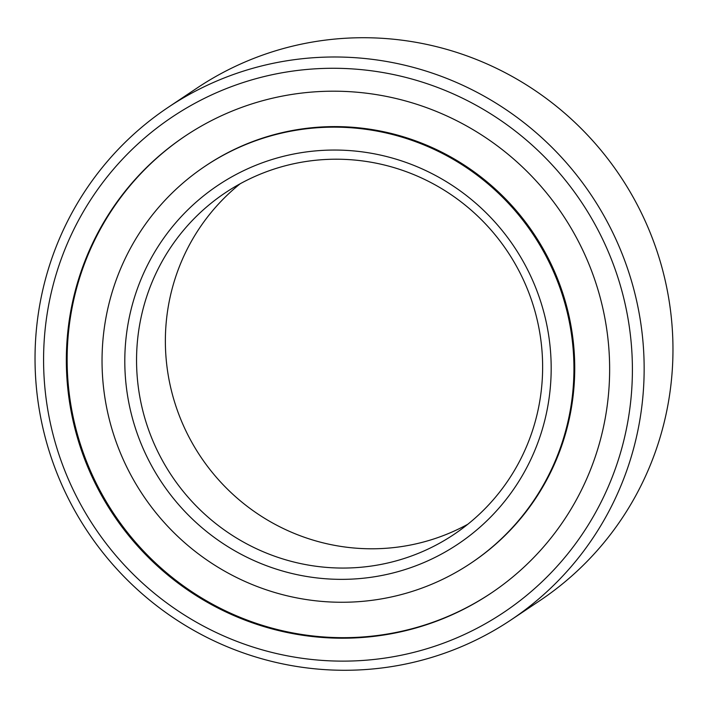 <?xml version="1.0" encoding="UTF-8"?>
<svg xmlns="http://www.w3.org/2000/svg" width="708" height="708" viewBox="0 0 708 708"><rect width="100%" height="100%" fill="white"/><g stroke="black" fill="none" stroke-linecap="round" stroke-linejoin="round"><path stroke-width="1.06" d="M67.269 382.789A275.005 270.137 -123.8 0 0 490.83 593.331A275.005 270.137 -123.8 0 0 608.712 346.619A275.005 270.137 -123.8 0 0 185.151 136.078A275.005 270.137 -123.8 0 0 67.269 382.789M510.946 619.96L539.761 600.694A308.325 302.865 -123.8 0 0 671.927 324.087A308.325 302.865 -123.8 0 0 197.054 88.04L168.238 107.306A308.325 302.865 -123.8 0 0 36.073 383.913A308.325 302.865 -123.8 0 0 510.946 619.96A308.325 302.865 -123.8 0 0 643.112 343.353A308.325 302.865 -123.8 0 0 168.238 107.306M631.394 345.097A298.05 292.767 -123.8 0 0 313.671 68.924A298.05 292.767 -123.8 0 0 44.586 384.302A298.05 292.767 -123.8 0 0 362.31 660.484A298.05 292.767 -123.8 0 0 631.394 345.097M125.528 378.895A215.825 212.002 -123.8 0 0 355.602 578.887A215.825 212.002 -123.8 0 0 550.452 350.504A215.825 212.002 -123.8 0 0 320.379 150.521A215.825 212.002 -123.8 0 0 125.528 378.895M137.246 377.152A205.55 201.913 -123.8 0 0 453.828 534.513A205.55 201.913 -123.8 0 0 541.939 350.115A205.55 201.913 -123.8 0 0 225.356 192.753A205.55 201.913 -123.8 0 0 137.246 377.152M240.189 183.753A205.55 201.913 -123.8 0 0 166.061 357.885A205.55 201.913 -123.8 0 0 467.811 524.247M573.135 348.991A238.87 234.64 -123.8 0 0 205.24 166.123A238.87 234.64 -123.8 0 0 102.846 380.417A238.87 234.64 -123.8 0 0 470.74 563.285A238.87 234.64 -123.8 0 0 573.135 348.991M185.549 135.812A275.005 270.137 -123.8 0 0 68.065 382.258A275.005 270.137 -123.8 0 0 491.228 593.056M470.74 563.285L471.546 562.745A238.87 234.64 -123.8 0 0 573.931 348.46A238.87 234.64 -123.8 0 0 206.037 165.583L205.24 166.123"/></g></svg>
